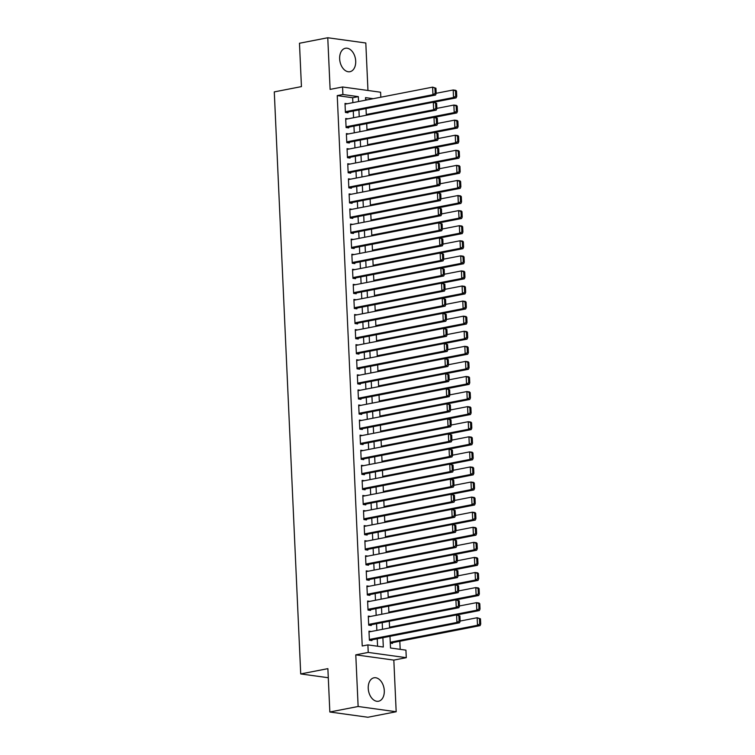 <?xml version="1.0" encoding="UTF-8"?>
<svg xmlns="http://www.w3.org/2000/svg" width="755" height="755" viewBox="0 0 755 755"><rect width="100%" height="100%" fill="white"/><g stroke="black" fill="none" stroke-linecap="round" stroke-linejoin="round"><path stroke-width="1.13" d="M384.286 690.627A11.938 7.852 79 0 0 373.98 677.801A11.938 7.852 79 0 0 368.242 688.409A11.938 7.852 79 0 0 378.548 701.235A11.938 7.852 79 0 0 384.286 690.627M355.699 61.089A11.938 7.852 79 0 0 345.394 48.263A11.938 7.852 79 0 0 339.656 58.871A11.938 7.852 79 0 0 349.952 71.697A11.938 7.852 79 0 0 355.699 61.089M389.986 636.314L390.514 648.007L405.935 650.14L406.275 657.68L368.232 652.424L367.893 644.893L383.314 647.016L382.889 637.701M393.827 660.096L355.784 654.849L358.134 706.491L329.841 712.003L367.883 717.25L396.177 711.748L393.827 660.096L406.275 657.68M367.959 90.477L365.807 42.997L327.764 37.75L330.114 89.392L342.562 86.976L380.595 92.223L380.822 97.216M400.188 649.347L399.82 641.24M358.134 706.491L396.177 711.748M329.841 712.003L327.878 668.647L300.716 673.932L274.282 91.893L301.443 86.608L299.471 43.252L327.764 37.75M371.252 631.501L368.968 631.189L369.384 640.231L371.951 640.589L371.913 639.834M370.573 616.42L368.289 616.108L368.695 625.149L371.262 625.508L371.233 624.753M369.884 601.348L367.6 601.027L368.015 610.078L370.582 610.427L370.545 609.672M369.204 586.267L366.911 585.946L367.326 594.997L369.893 595.355L369.865 594.6M368.516 571.186L366.232 570.874L366.637 579.915L369.214 580.274L369.176 579.519M367.836 556.105L365.543 555.793L365.958 564.834L368.525 565.193L368.497 564.438M367.147 541.024L364.863 540.712L365.269 549.763L367.845 550.112L367.808 549.357M366.468 525.952L364.174 525.631L364.589 534.682L367.156 535.04L367.128 534.285M365.779 510.871L363.495 510.559L363.901 519.6L366.477 519.959L366.439 519.204M365.09 495.79L362.806 495.478L363.221 504.519L365.788 504.878L365.75 504.123M364.41 480.709L362.126 480.397L362.532 489.448L365.109 489.797L365.071 489.042M363.721 465.637L361.437 465.316L361.853 474.366L364.42 474.725L364.382 473.97M363.042 450.556L360.758 450.244L361.164 459.285L363.731 459.644L363.702 458.889M362.353 435.475L360.069 435.163L360.475 444.204L363.051 444.563L363.013 443.808M361.673 420.393L359.38 420.082L359.795 429.133L362.362 429.482L362.334 428.727M360.984 405.322L358.7 405.001L359.106 414.051L361.683 414.41L361.645 413.655M360.305 390.241L358.012 389.929L358.427 398.97L360.994 399.329L360.966 398.574M359.616 375.159L357.332 374.848L357.738 383.889L360.314 384.248L360.277 383.493M358.927 360.078L356.643 359.767L357.058 368.817L359.625 369.167L359.588 368.412M358.248 345.007L355.964 344.686L356.369 353.736L358.946 354.095L358.908 353.34M357.559 329.926L355.275 329.614L355.69 338.655L358.257 339.014L358.219 338.259M356.879 314.844L354.595 314.533L355.001 323.574L357.568 323.933L357.54 323.178M356.19 299.763L353.906 299.452L354.322 308.502L356.889 308.852L356.851 308.097M355.511 284.692L353.217 284.371L353.633 293.421L356.2 293.77L356.171 293.025M354.822 269.611L352.538 269.29L352.944 278.34L355.52 278.699L355.482 277.944M354.142 254.529L351.849 254.218L352.264 263.259L354.831 263.618L354.803 262.863M353.453 239.448L351.169 239.137L351.575 248.187L354.152 248.537L354.114 247.782M352.774 224.377L350.48 224.056L350.896 233.106L353.463 233.455L353.425 232.71M352.085 209.295L349.801 208.975L350.207 218.025L352.783 218.384L352.745 217.629M351.396 194.214L349.112 193.903L349.527 202.944L352.094 203.303L352.057 202.548M350.716 179.133L348.433 178.822L348.838 187.872L351.405 188.221L351.377 187.466M350.027 164.061L347.744 163.741L348.159 172.791L350.726 173.14L350.688 172.395M349.348 148.98L347.055 148.66L347.47 157.71L350.037 158.069L350.009 157.314M348.659 133.899L346.375 133.588L346.781 142.629L349.357 142.988L349.32 142.233M347.98 118.818L345.686 118.507L346.101 127.557L348.668 127.906L348.64 127.151M367.562 99.802L365.609 99.528M480.718 624.102L480.473 618.826L479.444 618.685L479.689 623.96L480.718 624.102L480.067 625.631L390.288 643.1L392.515 643.43L392.477 642.675M352.887 102.652L352.661 97.744L337.24 95.611L362.23 645.987L367.893 644.893M377.575 646.223L377.236 638.796M376.849 630.416L376.547 623.724M376.169 615.334L375.867 608.643M375.48 600.253L375.178 593.562M374.801 585.172L374.499 578.481M374.112 570.101L373.81 563.409M373.432 555.019L373.121 548.328M372.743 539.938L372.441 533.247M372.064 524.857L371.753 518.166M371.375 509.785L371.073 503.094M370.686 494.704L370.384 488.013M370.007 479.623L369.705 472.932M369.318 464.542L369.016 457.851M368.638 449.47L368.336 442.779M367.949 434.389L367.647 427.698M367.27 419.308L366.958 412.617M366.581 404.227L366.279 397.536M365.901 389.155L365.59 382.464M365.212 374.074L364.91 367.383M364.523 358.993L364.221 352.302M363.844 343.912L363.542 337.221M363.155 328.84L362.853 322.14M362.475 313.759L362.173 307.068M361.787 298.678L361.485 291.987M361.107 283.597L360.805 276.906M360.418 268.525L360.116 261.825M359.739 253.444L359.427 246.753M359.05 238.363L358.748 231.672M358.37 223.282L358.059 216.591M357.681 208.21L357.379 201.51M356.992 193.129L356.69 186.438M356.313 178.048L356.011 171.357M355.624 162.967L355.322 156.276M354.944 147.895L354.642 141.194M354.255 132.814L353.953 126.123M353.576 117.733L353.264 111.042M347.291 103.746L345.007 103.426L345.412 112.476L347.989 112.825L347.951 112.08M300.716 673.932L328.283 677.735M355.784 654.849L368.232 652.424M337.24 95.611L342.902 94.517L342.562 86.976M373.225 98.697L365.524 97.631L365.637 100.17M366.015 108.56L366.317 115.251M366.704 123.641L367.005 130.332M367.383 138.722L367.685 145.413M368.072 153.793L368.374 160.485M368.751 168.875L369.063 175.566M369.44 183.956L369.742 190.647M370.12 199.037L370.431 205.728M370.809 214.109L371.111 220.8M371.498 229.19L371.8 235.881M372.177 244.271L372.479 250.962M372.866 259.352L373.168 266.043M373.546 274.424L373.848 281.115M374.235 289.505L374.537 296.196M374.914 304.586L375.226 311.277M375.603 319.667L375.905 326.358M376.283 334.739L376.594 341.439M376.971 349.82L377.273 356.511M377.66 364.901L377.962 371.592M378.34 379.982L378.642 386.673M379.029 395.054L379.331 401.754M379.708 410.135L380.01 416.826M380.397 425.216L380.699 431.907M381.077 440.297L381.388 446.988M381.766 455.369L382.068 462.069M382.445 470.45L382.757 477.141M383.134 485.531L383.436 492.222M383.823 500.612L384.125 507.303M384.503 515.684L384.805 522.385M385.192 530.765L385.494 537.456M385.871 545.846L386.173 552.537M386.56 560.927L386.862 567.618M387.239 575.999L387.551 582.7M387.928 591.08L388.23 597.771M388.608 606.161L388.919 612.852M389.297 621.242L389.599 627.933M358.55 101.557L358.323 96.64L342.902 94.517M382.511 629.311L382.209 622.62M381.822 614.23L381.52 607.539M381.143 599.149L380.841 592.458M380.454 584.077L380.152 577.386M379.774 568.996L379.472 562.305M379.086 553.915L378.784 547.224M378.406 538.834L378.095 532.143M377.717 523.762L377.415 517.071M377.038 508.681L376.726 501.99M376.349 493.6L376.047 486.909M375.66 478.519L375.358 471.828M374.98 463.447L374.678 456.756M374.291 448.366L373.989 441.675M373.612 433.285L373.31 426.594M372.923 418.204L372.621 411.513M372.243 403.132L371.932 396.441M371.554 388.051L371.252 381.36M370.875 372.97L370.563 366.279M370.186 357.889L369.884 351.198M369.497 342.817L369.195 336.126M368.817 327.736L368.516 321.045M368.129 312.655L367.827 305.964M367.449 297.574L367.147 290.883M366.76 282.502L366.458 275.811M366.081 267.421L365.769 260.73M365.392 252.34L365.09 245.649M364.712 237.259L364.401 230.568M364.023 222.187L363.721 215.496M363.334 207.106L363.032 200.415M362.655 192.025L362.353 185.334M361.966 176.944L361.664 170.252M361.286 161.872L360.984 155.181M360.597 146.791L360.295 140.1M359.918 131.71L359.616 125.019M359.229 116.629L358.927 109.937M352.661 97.744L358.323 96.64M345.035 104.181L432.624 87.136L435.946 88.231L434.918 88.09L435.163 93.365L436.182 93.507L435.946 88.231M345.696 112.514L435.541 95.036L432.964 94.677L432.624 87.136L434.918 88.09M345.384 111.721L432.964 94.677L435.163 93.365M435.541 95.036L436.182 93.507M433.578 102.255L456.105 97.876L453.529 97.518L366.288 114.496M436.173 93.29L453.189 89.977L455.756 90.336L456.511 91.072L455.482 90.93L455.718 96.206L456.747 96.347L456.511 91.072M455.718 96.206L453.529 97.518L453.189 89.977L455.482 90.93M456.747 96.347L456.105 97.876M345.724 119.262L433.313 102.218L436.635 103.312L435.607 103.171L435.843 108.446L436.871 108.588L436.635 103.312M346.385 127.595L436.22 110.117L433.653 109.758L433.313 102.218L435.607 103.171M346.064 126.802L433.653 109.758L435.843 108.446M436.22 110.117L436.871 108.588M346.413 134.343L433.993 117.299L436.569 117.648L437.315 118.393L436.286 118.252L436.532 123.527L437.56 123.669L437.315 118.393M347.064 142.676L436.909 125.188L434.333 124.839L433.993 117.299L436.286 118.252M346.753 141.874L434.333 124.839L436.532 123.527M436.909 125.188L437.56 123.669M347.092 149.415L434.682 132.38L438.004 133.465L436.975 133.324L437.211 138.609L438.24 138.75L438.004 133.465M347.753 157.748L437.589 140.27L435.022 139.911L434.682 132.38L436.975 133.324M347.432 156.955L435.022 139.911L437.211 138.609M437.589 140.27L438.24 138.75M347.781 164.496L435.361 147.452L438.683 148.546L437.655 148.405L437.9 153.68L438.929 153.822L438.683 148.546M348.442 172.829L438.277 155.351L435.711 154.992L435.361 147.452L437.655 148.405M348.121 172.036L435.711 154.992L437.9 153.68M438.277 155.351L438.929 153.822M434.257 117.336L456.784 112.948L454.217 112.599L366.968 129.567M436.862 108.371L453.878 105.058L456.445 105.407L457.19 106.153L456.171 106.011L456.407 111.287L457.436 111.429L457.19 106.153M456.407 111.287L454.217 112.599L453.878 105.058L456.171 106.011M457.436 111.429L456.784 112.948M434.946 132.408L457.473 128.029L454.897 127.671L367.657 144.649M437.541 123.443L454.557 120.139L457.124 120.489L457.879 121.225L456.85 121.083L457.086 126.368L458.115 126.51L457.879 121.225M457.086 126.368L454.897 127.671L454.557 120.139L456.85 121.083M458.115 126.51L457.473 128.029M435.626 147.489L458.153 143.11L455.586 142.752L368.336 159.73M438.23 138.524L455.246 135.211L457.813 135.57L458.568 136.306L457.539 136.164L457.775 141.44L458.804 141.581L458.568 136.306M457.775 141.44L455.586 142.752L455.246 135.211L457.539 136.164M458.804 141.581L458.153 143.11M436.315 162.57L458.842 158.191L456.265 157.833L369.025 174.811M438.919 153.605L455.926 150.292L458.502 150.651L459.248 151.387L458.219 151.245L458.464 156.521L459.493 156.662L459.248 151.387M458.464 156.521L456.265 157.833L455.926 150.292L458.219 151.245M459.493 156.662L458.842 158.191M348.461 179.577L436.05 162.533L439.372 163.627L438.344 163.486L438.579 168.761L439.608 168.903L439.372 163.627M349.121 187.91L438.957 170.432L436.39 170.073L436.05 162.533L438.344 163.486M348.801 187.117L436.39 170.073L438.579 168.761M438.957 170.432L439.608 168.903M437.003 177.651L459.521 173.263L456.954 172.914L369.705 189.882M439.599 168.686L456.615 165.373L459.182 165.722L459.937 166.468L458.908 166.327L459.144 171.602L460.173 171.744L459.937 166.468M459.144 171.602L456.954 172.914L456.615 165.373L458.908 166.327M460.173 171.744L459.521 173.263M349.15 194.658L436.73 177.614L439.306 177.963L440.052 178.709L439.023 178.567L439.268 183.843L440.297 183.984L440.052 178.709M349.81 202.991L439.646 185.504L437.079 185.154L436.73 177.614L439.023 178.567M349.489 202.189L437.079 185.154L439.268 183.843M439.646 185.504L440.297 183.984M437.683 192.723L460.21 188.344L457.643 187.986L370.394 204.964M440.288 183.758L457.294 180.454L459.87 180.804L460.616 181.54L459.587 181.398L459.833 186.683L460.861 186.825L460.616 181.54M459.833 186.683L457.643 187.986L457.294 180.454L459.587 181.398M460.861 186.825L460.21 188.344M349.829 209.73L437.419 192.695L440.741 193.78L439.712 193.639L439.948 198.924L440.977 199.065L440.741 193.78M350.49 218.063L440.335 200.585L437.758 200.226L437.419 192.695L439.712 193.639M350.178 217.27L437.758 200.226L439.948 198.924M440.335 200.585L440.977 199.065M438.372 207.804L460.89 203.425L458.323 203.067L371.082 220.045M440.967 198.839L457.983 195.526L460.55 195.885L461.305 196.621L460.276 196.479L460.512 201.755L461.541 201.896L461.305 196.621M460.512 201.755L458.323 203.067L457.983 195.526L460.276 196.479M461.541 201.896L460.89 203.425M350.518 224.811L438.108 207.767L441.42 208.861L440.401 208.72L440.637 213.995L441.666 214.137L441.42 208.861M351.179 233.144L441.014 215.666L438.447 215.307L438.108 207.767L440.401 208.72M350.858 232.351L438.447 215.307L440.637 213.995M441.014 215.666L441.666 214.137M439.051 222.885L461.579 218.506L459.012 218.148L371.762 235.126M441.656 213.92L458.662 210.607L461.239 210.966L461.984 211.702L460.956 211.56L461.201 216.836L462.23 216.978L461.984 211.702M461.201 216.836L459.012 218.148L458.662 210.607L460.956 211.56M462.23 216.978L461.579 218.506M351.198 239.892L438.787 222.848L442.109 223.942L441.08 223.801L441.316 229.076L442.345 229.218L442.109 223.942M351.858 248.225L441.703 230.747L439.127 230.388L438.787 222.848L441.08 223.801M351.547 247.432L439.127 230.388L441.316 229.076M441.703 230.747L442.345 229.218M439.74 237.967L462.268 233.578L459.691 233.229L372.451 250.198M442.336 229.001L459.351 225.688L461.918 226.038L462.673 226.783L461.645 226.642L461.881 231.917L462.909 232.059L462.673 226.783M461.881 231.917L459.691 233.229L459.351 225.688L461.645 226.642M462.909 232.059L462.268 233.578M351.887 254.973L439.476 237.929L442.798 239.024L441.769 238.882L442.005 244.158L443.034 244.299L442.798 239.024M352.547 263.306L442.383 245.819L439.816 245.469L439.476 237.929L441.769 238.882M352.226 262.514L439.816 245.469L442.005 244.158M442.383 245.819L443.034 244.299M440.42 253.038L462.947 248.659L460.38 248.301L373.13 265.279M443.025 244.073L460.031 240.769L462.607 241.119L463.353 241.855L462.334 241.713L462.57 246.998L463.598 247.14L463.353 241.855M462.57 246.998L460.38 248.301L460.031 240.769L462.334 241.713M463.598 247.14L462.947 248.659M352.566 270.045L440.156 253.01L443.478 254.095L442.449 253.954L442.694 259.239L443.723 259.38L443.478 254.095M353.227 278.378L443.072 260.9L440.495 260.541L440.156 253.01L442.449 253.954M352.915 277.585L440.495 260.541L442.694 259.239M443.072 260.9L443.723 259.38M441.109 268.119L463.636 263.74L461.06 263.382L373.819 280.36M443.704 259.154L460.72 255.841L463.287 256.2L464.042 256.936L463.013 256.794L463.249 262.07L464.278 262.211L464.042 256.936M463.249 262.07L461.06 263.382L460.72 255.841L463.013 256.794M464.278 262.211L463.636 263.74M353.255 285.126L440.844 268.082L444.166 269.176L443.138 269.035L443.374 274.31L444.402 274.452L444.166 269.176M353.916 293.459L443.751 275.981L441.184 275.622L440.844 268.082L443.138 269.035M353.595 292.666L441.184 275.622L443.374 274.31M443.751 275.981L444.402 274.452M441.788 283.2L464.316 278.822L461.749 278.463L374.499 295.441M444.393 274.235L461.409 270.922L463.976 271.281L464.731 272.017L463.702 271.875L463.938 277.151L464.967 277.293L464.731 272.017M463.938 277.151L461.749 278.463L461.409 270.922L463.702 271.875M464.967 277.293L464.316 278.822M353.944 300.207L441.524 283.163L444.846 284.257L443.817 284.116L444.063 289.392L445.091 289.533L444.846 284.257M354.605 308.54L444.44 291.062L441.873 290.703L441.524 283.163L443.817 284.116M354.284 307.747L441.873 290.703L444.063 289.392M444.44 291.062L445.091 289.533M354.623 315.288L442.213 298.244L445.535 299.339L444.506 299.197L444.742 304.473L445.771 304.614L445.535 299.339M355.284 323.621L445.12 306.134L442.553 305.784L442.213 298.244L444.506 299.197M354.963 322.829L442.553 305.784L444.742 304.473M445.12 306.134L445.771 304.614M355.312 330.36L442.892 313.325L446.214 314.41L445.186 314.269L445.431 319.554L446.46 319.695L446.214 314.41M355.973 338.693L445.809 321.215L443.242 320.856L442.892 313.325L445.186 314.269M355.652 337.9L443.242 320.856L445.431 319.554M445.809 321.215L446.46 319.695M355.992 345.441L443.581 328.397L446.903 329.491L445.875 329.35L446.111 334.625L447.139 334.767L446.903 329.491M356.653 353.774L446.498 336.296L443.921 335.937L443.581 328.397L445.875 329.35M356.341 352.981L443.921 335.937L446.111 334.625M446.498 336.296L447.139 334.767M356.681 360.522L444.27 343.478L447.583 344.573L446.564 344.431L446.8 349.707L447.828 349.848L447.583 344.573M357.341 368.855L447.177 351.377L444.61 351.018L444.27 343.478L446.564 344.431M357.021 368.062L444.61 351.018L446.8 349.707M447.177 351.377L447.828 349.848M357.36 375.603L444.95 358.559L448.272 359.654L447.243 359.512L447.479 364.788L448.508 364.929L448.272 359.654M358.021 383.936L447.866 366.449L445.29 366.1L444.95 358.559L447.243 359.512M357.71 383.144L445.29 366.1L447.479 364.788M447.866 366.449L448.508 364.929M358.049 390.675L445.639 373.64L448.961 374.725L447.932 374.584L448.168 379.869L449.197 380.01L448.961 374.725M358.71 399.008L448.545 381.53L445.978 381.171L445.639 373.64L447.932 374.584M358.389 398.215L445.978 381.171L448.168 379.869M448.545 381.53L449.197 380.01M358.729 405.756L446.318 388.712L449.64 389.807L448.612 389.665L448.857 394.94L449.886 395.082L449.64 389.807M359.389 414.089L449.234 396.611L446.658 396.252L446.318 388.712L448.612 389.665M359.078 413.296L446.658 396.252L448.857 394.94M449.234 396.611L449.886 395.082M359.418 420.837L447.007 403.793L450.329 404.888L449.3 404.746L449.536 410.022L450.565 410.163L450.329 404.888M360.078 429.17L449.914 411.692L447.347 411.333L447.007 403.793L449.3 404.746M359.757 428.378L447.347 411.333L449.536 410.022M449.914 411.692L450.565 410.163M360.107 435.918L447.687 418.874L450.263 419.223L451.009 419.969L449.98 419.827L450.225 425.103L451.254 425.244L451.009 419.969M360.767 444.251L450.603 426.764L448.036 426.415L447.687 418.874L449.98 419.827M360.446 443.459L448.036 426.415L450.225 425.103M450.603 426.764L451.254 425.244M360.786 450.99L448.376 433.955L451.698 435.04L450.669 434.899L450.905 440.184L451.934 440.325L451.698 435.04M361.447 459.323L451.282 441.845L448.715 441.496L448.376 433.955L450.669 434.899M361.126 458.53L448.715 441.496L450.905 440.184M451.282 441.845L451.934 440.325M361.475 466.071L449.055 449.027L452.377 450.122L451.348 449.98L451.594 455.256L452.623 455.397L452.377 450.122M362.136 474.404L451.971 456.926L449.404 456.567L449.055 449.027L451.348 449.98M361.815 473.611L449.404 456.567L451.594 455.256M451.971 456.926L452.623 455.397M362.155 481.152L449.744 464.108L453.066 465.203L452.037 465.061L452.273 470.337L453.302 470.478L453.066 465.203M362.815 489.485L452.66 472.007L450.084 471.648L449.744 464.108L452.037 465.061M362.504 488.693L450.084 471.648L452.273 470.337M452.66 472.007L453.302 470.478M362.844 496.233L450.424 479.189L453 479.538L453.746 480.284L452.726 480.142L452.962 485.418L453.991 485.559L453.746 480.284M363.504 504.566L453.34 487.079L450.773 486.73L450.424 479.189L452.726 480.142M363.183 503.774L450.773 486.73L452.962 485.418M453.34 487.079L453.991 485.559M363.523 511.305L451.113 494.27L454.434 495.356L453.406 495.214L453.642 500.499L454.67 500.641L454.434 495.356M364.184 519.638L454.029 502.16L451.452 501.811L451.113 494.27L453.406 495.214M363.872 518.845L451.452 501.811L453.642 500.499M454.029 502.16L454.67 500.641M364.212 526.386L451.801 509.342L455.123 510.437L454.095 510.295L454.331 515.571L455.359 515.712L455.123 510.437M364.873 534.719L454.708 517.241L452.141 516.882L451.801 509.342L454.095 510.295M364.552 533.927L452.141 516.882L454.331 515.571M454.708 517.241L455.359 515.712M364.891 541.467L452.481 524.423L455.803 525.518L454.774 525.376L455.02 530.652L456.048 530.793L455.803 525.518M365.552 549.8L455.397 532.322L452.821 531.964L452.481 524.423L454.774 525.376M365.241 549.008L452.821 531.964L455.02 530.652M455.397 532.322L456.048 530.793M365.58 556.548L453.17 539.504L456.492 540.599L455.463 540.457L455.699 545.733L456.728 545.874L456.492 540.599M366.241 564.882L456.077 547.394L453.51 547.045L453.17 539.504L455.463 540.457M365.92 564.089L453.51 547.045L455.699 545.733M456.077 547.394L456.728 545.874M366.269 571.62L453.849 554.585L457.171 555.671L456.143 555.529L456.388 560.814L457.417 560.956L457.171 555.671M366.93 579.953L456.766 562.475L454.199 562.126L453.849 554.585L456.143 555.529M366.609 579.16L454.199 562.126L456.388 560.814M456.766 562.475L457.417 560.956M366.949 586.701L454.538 569.657L457.86 570.752L456.832 570.61L457.068 575.886L458.096 576.027L457.86 570.752M367.609 595.034L457.445 577.556L454.878 577.197L454.538 569.657L456.832 570.61M367.289 594.242L454.878 577.197L457.068 575.886M457.445 577.556L458.096 576.027M367.638 601.782L455.218 584.738L458.54 585.833L457.511 585.691L457.757 590.967L458.785 591.108L458.54 585.833M368.298 610.115L458.134 592.637L455.567 592.279L455.218 584.738L457.511 585.691M367.978 609.323L455.567 592.279L457.757 590.967M458.134 592.637L458.785 591.108M368.317 616.863L455.907 599.819L459.229 600.914L458.2 600.772L458.436 606.048L459.465 606.19L459.229 600.914M368.978 625.197L458.823 607.709L456.246 607.36L455.907 599.819L458.2 600.772M368.666 624.404L456.246 607.36L458.436 606.048M458.823 607.709L459.465 606.19M369.006 631.935L456.586 614.9L459.908 615.986L458.88 615.844L459.125 621.129L460.154 621.271L459.908 615.986M369.667 640.268L459.502 622.79L456.935 622.441L456.586 614.9L458.88 615.844M369.346 639.476L456.935 622.441L459.125 621.129M459.502 622.79L460.154 621.271M442.477 298.282L465.005 293.893L462.428 293.544L375.188 310.513M445.082 289.316L462.088 286.003L464.665 286.353L465.41 287.098L464.382 286.957L464.627 292.232L465.656 292.374L465.41 287.098M464.627 292.232L462.428 293.544L462.088 286.003L464.382 286.957M465.656 292.374L465.005 293.893M443.166 313.353L465.684 308.974L463.117 308.616L375.867 325.594M445.761 304.388L462.777 301.085L465.344 301.434L466.099 302.17L465.071 302.028L465.307 307.313L466.335 307.455L466.099 302.17M465.307 307.313L463.117 308.616L462.777 301.085L465.071 302.028M466.335 307.455L465.684 308.974M443.846 328.434L466.373 324.055L463.806 323.697L376.556 340.675M446.45 319.469L463.457 316.156L466.033 316.515L466.779 317.251L465.75 317.109L465.995 322.385L467.024 322.527L466.779 317.251M465.995 322.385L463.806 323.697L463.457 316.156L465.75 317.109M467.024 322.527L466.373 324.055M444.535 343.516L467.052 339.137L464.485 338.778L377.245 355.756M447.13 334.55L464.146 331.237L466.713 331.596L467.468 332.332L466.439 332.191L466.675 337.466L467.704 337.608L467.468 332.332M466.675 337.466L464.485 338.778L464.146 331.237L466.439 332.191M467.704 337.608L467.052 339.137M445.214 358.597L467.741 354.208L465.174 353.859L377.925 370.828M447.819 349.631L464.825 346.318L467.402 346.668L468.147 347.413L467.118 347.272L467.364 352.547L468.393 352.689L468.147 347.413M467.364 352.547L465.174 353.859L464.825 346.318L467.118 347.272M468.393 352.689L467.741 354.208M445.903 373.678L468.43 369.289L465.854 368.931L378.614 385.909M448.498 364.703L465.514 361.4L468.081 361.749L468.836 362.485L467.807 362.343L468.043 367.628L469.072 367.77L468.836 362.485M468.043 367.628L465.854 368.931L465.514 361.4L467.807 362.343M469.072 367.77L468.43 369.289M446.582 388.75L469.11 384.37L466.543 384.012L379.293 400.99M449.187 379.784L466.194 376.471L468.77 376.83L469.516 377.566L468.496 377.425L468.732 382.7L469.761 382.842L469.516 377.566M468.732 382.7L466.543 384.012L466.194 376.471L468.496 377.425M469.761 382.842L469.11 384.37M447.271 403.831L469.799 399.452L467.222 399.093L379.982 416.071M449.867 394.865L466.883 391.552L469.45 391.911L470.205 392.647L469.176 392.506L469.412 397.781L470.44 397.923L470.205 392.647M469.412 397.781L467.222 399.093L466.883 391.552L469.176 392.506M470.44 397.923L469.799 399.452M447.951 418.912L470.478 414.523L467.911 414.174L380.662 431.152M450.556 409.946L467.572 406.634L470.139 406.983L470.893 407.728L469.865 407.587L470.101 412.862L471.129 413.004L470.893 407.728M470.101 412.862L467.911 414.174L467.572 406.634L469.865 407.587M471.129 413.004L470.478 414.523M448.64 433.993L471.167 429.604L468.591 429.255L381.35 446.224M451.245 425.018L468.251 421.715L470.818 422.064L471.573 422.8L470.544 422.658L470.79 427.943L471.809 428.085L471.573 422.8M470.79 427.943L468.591 429.255L468.251 421.715L470.544 422.658M471.809 428.085L471.167 429.604M449.329 449.065L471.847 444.686L469.28 444.327L382.03 461.305M451.924 440.099L468.94 436.786L471.507 437.145L472.262 437.881L471.233 437.74L471.469 443.015L472.498 443.157L472.262 437.881M471.469 443.015L469.28 444.327L468.94 436.786L471.233 437.74M472.498 443.157L471.847 444.686M450.008 464.146L472.536 459.767L469.969 459.408L382.719 476.386M452.613 455.18L469.619 451.868L472.196 452.226L472.941 452.962L471.913 452.821L472.158 458.096L473.187 458.238L472.941 452.962M472.158 458.096L469.969 459.408L469.619 451.868L471.913 452.821M473.187 458.238L472.536 459.767M450.697 479.227L473.215 474.838L470.648 474.489L383.408 491.467M453.293 470.261L470.308 466.949L472.875 467.298L473.63 468.043L472.602 467.902L472.838 473.177L473.866 473.319L473.63 468.043M472.838 473.177L470.648 474.489L470.308 466.949L472.602 467.902M473.866 473.319L473.215 474.838M451.377 494.308L473.904 489.919L471.337 489.57L384.087 506.539M453.981 485.333L470.988 482.03L473.564 482.379L474.31 483.115L473.281 482.974L473.527 488.259L474.555 488.4L474.31 483.115M473.527 488.259L471.337 489.57L470.988 482.03L473.281 482.974M474.555 488.4L473.904 489.919M452.066 509.38L474.593 505.001L472.017 504.642L384.776 521.62M454.661 500.414L471.677 497.101L474.244 497.46L474.999 498.196L473.97 498.055L474.206 503.33L475.235 503.472L474.999 498.196M474.206 503.33L472.017 504.642L471.677 497.101L473.97 498.055M475.235 503.472L474.593 505.001M452.745 524.461L475.273 520.082L472.705 519.723L385.456 536.701M455.35 515.495L472.356 512.183L474.933 512.541L475.678 513.277L474.65 513.136L474.895 518.411L475.924 518.553L475.678 513.277M474.895 518.411L472.705 519.723L472.356 512.183L474.65 513.136M475.924 518.553L475.273 520.082M453.434 539.542L475.961 535.153L473.385 534.804L386.145 551.782M456.029 530.576L473.045 527.264L475.612 527.613L476.367 528.358L475.339 528.217L475.575 533.492L476.603 533.634L476.367 528.358M475.575 533.492L473.385 534.804L473.045 527.264L475.339 528.217M476.603 533.634L475.961 535.153M454.114 554.623L476.641 550.235L474.074 549.885L386.824 566.854M456.718 545.648L473.734 542.345L476.301 542.694L477.056 543.43L476.027 543.289L476.263 548.574L477.292 548.715L477.056 543.43M476.263 548.574L474.074 549.885L473.734 542.345L476.027 543.289M477.292 548.715L476.641 550.235M454.803 569.695L477.33 565.316L474.753 564.957L387.513 581.935M457.407 560.729L474.414 557.416L476.981 557.775L477.736 558.511L476.707 558.37L476.952 563.645L477.972 563.787L477.736 558.511M476.952 563.645L474.753 564.957L474.414 557.416L476.707 558.37M477.972 563.787L477.33 565.316M455.482 584.776L478.009 580.397L475.442 580.038L388.193 597.016M458.087 575.81L475.103 572.498L477.67 572.856L478.425 573.592L477.396 573.451L477.632 578.726L478.661 578.868L478.425 573.592M477.632 578.726L475.442 580.038L475.103 572.498L477.396 573.451M478.661 578.868L478.009 580.397M456.171 599.857L478.698 595.469L476.131 595.119L388.882 612.097M458.776 590.891L475.782 587.579L478.359 587.937L479.104 588.673L478.075 588.532L478.321 593.808L479.349 593.949L479.104 588.673M478.321 593.808L476.131 595.119L475.782 587.579L478.075 588.532M479.349 593.949L478.698 595.469M456.86 614.938L479.378 610.55L476.811 610.2L389.571 627.169M459.455 605.963L476.471 602.66L479.038 603.009L479.793 603.745L478.764 603.604L479 608.889L480.029 609.03L479.793 603.745M479 608.889L476.811 610.2L476.471 602.66L478.764 603.604M480.029 609.03L479.378 610.55M480.067 625.631L477.5 625.272L390.25 642.25M460.144 621.044L477.151 617.732L480.473 618.826M479.689 623.96L477.5 625.272L477.151 617.732L479.444 618.685"/></g></svg>
